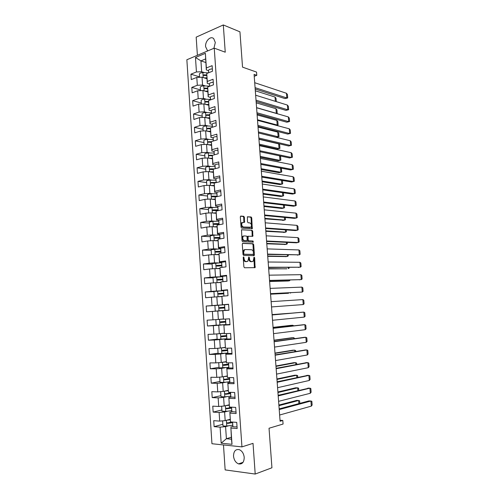 <?xml version="1.0" encoding="UTF-8"?>
<svg xmlns="http://www.w3.org/2000/svg" width="499" height="499" viewBox="0 0 499 499"><rect width="100%" height="100%" fill="white"/><g stroke="black" fill="none" stroke-linecap="round" stroke-linejoin="round"><path stroke-width="0.75" d="M243.581 256.873L243.219 257.484L243.886 266.878L244.535 267.763L255.076 267.651L254.652 257.671L254.035 257.128L253.174 261.295L251.502 261.601C250.386 261.42 249.712 260.484 249.481 258.788L249.394 257.584L248.764 257.035L247.891 261.233L246.175 261.551C245.04 261.37 244.354 260.422 244.117 258.707L243.581 256.873M213.903 48.297L215.312 42.515L213.709 38.654C210.64 35.479 205.008 41.143 205.6 46.7L207.659 50.942M233.526 456.117C234.006 460.034 235.665 462.623 238.516 463.883C242.19 464.5 244.092 462.33 244.217 457.383C243.737 453.504 242.102 450.928 239.314 449.661C235.584 448.988 233.657 451.14 233.526 456.117M223.477 444.94L225.149 469.908L255.201 474.05L271.936 467.775L269.036 428.248L283.076 424.044L282.802 420.457L280.026 420.27M255.201 474.05L253.024 443.355L241.946 446.879L214.252 48.147L225.242 52.195L223.303 24.95L196.182 37.144L197.392 55.295M223.303 24.95L239.944 31.836L242.533 67.134L256.542 72.081L256.792 75.33L254.085 74.388L280.095 421.25L282.802 420.457M244.398 217.246L243.755 216.329L240.836 216.067L240.312 216.89L241.048 227.207L241.697 228.124L252.263 228.723L251.746 217.895L251.122 216.984L247.385 216.784L247.485 221.849L248.115 222.76L249.831 222.891C251.533 223.858 251.895 225.305 250.916 227.226L243.393 227.02C241.653 226.066 241.279 224.606 242.264 222.648L244.491 222.342L244.398 217.246L243.724 217.377L243.088 216.454L240.487 216.223M242.782 243.294L242.264 244.148L243.007 254.546L243.655 255.444L253.947 255.65L254.44 254.796L253.698 244.604L253.074 243.718L242.639 243.319M242.027 240.849L241.51 229.758L252.095 230.326L252.719 231.224L252.812 236.295L248.134 236.27L248.115 239.913L248.745 240.811L253.043 241.011L253.317 242.146L242.67 241.753L242.027 240.849M208.507 70.739L206.318 69.891L205.376 53.324L206.374 67.964L212.125 65.656L212.505 71.226L206.748 73.496L207.291 81.456L213.061 79.247L213.447 84.836L207.671 87.007L208.214 95.003L214.002 92.895L214.389 98.509L208.594 100.573L209.143 108.601L214.944 106.593L215.337 112.225L209.524 114.19L210.073 122.249L215.892 120.346L216.285 126.004L210.453 127.869L211.002 135.953L216.847 134.156L217.24 139.839L211.389 141.591L211.944 149.712L217.807 148.016L218.2 153.723L212.325 155.376L212.88 163.529L218.762 161.938L219.161 167.664L213.266 169.211L213.828 177.394L219.728 175.916L220.128 181.661L214.214 183.102L214.776 191.323L220.695 189.944L221.094 195.72L215.163 197.049L215.73 205.301L221.668 204.035L222.067 209.829L216.117 211.052L216.685 219.335L222.641 218.175L223.047 223.995L217.077 225.111L217.645 233.432L223.621 232.378L224.026 238.223L218.038 239.227L218.606 247.579L224.606 246.637L225.012 252.506L219.005 253.398L219.572 261.782L225.592 260.958L226.003 266.846L219.972 267.626L220.546 276.047L226.583 275.336L226.995 281.249L220.945 281.916L221.525 290.368L227.581 289.769L227.993 295.707L221.924 296.263L222.504 304.746L228.579 304.259L228.991 310.222L222.903 310.665L223.483 319.185L229.584 318.811L229.995 324.799L223.889 325.123L224.475 333.681L230.594 333.426L231.006 339.439L224.881 339.644L225.467 348.233L231.605 348.096L232.023 354.134L225.872 354.228L226.459 362.848L232.621 362.829L233.039 368.892L226.87 368.861L227.457 377.525L233.644 377.624L234.062 383.712L227.868 383.563L228.461 392.258L234.667 392.482L235.085 398.589L228.879 398.321L229.471 407.053L235.696 407.396L236.121 413.534L229.883 413.141L230.482 421.911L236.732 422.372L237.156 428.535L230.9 428.023L232.01 444.31L221.169 443.193L220.103 427.138L214.121 426.645L213.728 420.669L219.697 421.112L219.123 412.467L213.16 412.093L212.767 406.142L218.724 406.467L218.15 397.859L212.206 397.603L211.819 391.671L217.751 391.883L217.184 383.307L211.258 383.163L210.871 377.256L216.784 377.356L216.217 368.811L210.31 368.786L209.923 362.904L215.817 362.885L215.256 354.377L209.368 354.465L208.981 348.608L214.857 348.477L214.296 340.006L208.432 340.199L208.046 334.367L213.903 334.124L213.341 325.685L207.497 325.997L207.11 320.183L212.948 319.828L212.393 311.42L206.561 311.844L206.181 306.055L212 305.588L211.445 297.217L205.638 297.747L205.257 291.984L211.058 291.41L210.503 283.07L204.715 283.713L204.334 277.968L210.116 277.282L209.561 268.98L203.792 269.728L203.417 264.008L209.181 263.216L208.626 254.945L202.875 255.8L202.5 250.099L208.245 249.201L207.696 240.961L201.964 241.921L201.59 236.245L207.316 235.241L206.767 227.039L201.053 228.105L200.679 222.448L206.386 221.338L205.844 213.167L200.149 214.339L199.775 208.707L205.463 207.49L204.921 199.351L199.244 200.629L198.876 195.015L204.546 193.699L204.004 185.591L198.346 186.969L197.978 181.38L203.629 179.958L203.093 171.881L197.448 173.365L197.086 167.801L202.719 166.273L202.182 158.227L196.556 159.811L196.194 154.266L201.808 152.644L201.278 144.629L195.67 146.313L195.309 140.793L200.904 139.065L200.373 131.081L194.785 132.865L194.423 127.364L200.005 125.542L199.475 117.589L193.905 119.473L193.543 113.99L199.107 112.069L198.577 104.148L193.026 106.125L192.664 100.667L198.215 98.646L197.685 90.756L192.152 92.833L191.791 87.394L197.323 85.279L196.799 77.42L191.279 79.591L190.924 74.176L196.438 71.962L195.471 57.504L205.376 53.324M206.318 69.891L206.374 67.964M241.946 446.879L211.95 443.73L186.857 59.761L214.252 48.147M205.008 85.791L202.563 85.055L202.033 77.202L206.917 78.73M202.033 77.202L196.799 77.42M202.563 85.055L197.323 85.279M209.418 84.075L207.228 83.283L206.748 73.496M207.228 83.283L207.291 81.456M205.925 99.101L203.461 98.415L202.931 90.531L207.821 91.953M202.931 90.531L197.685 90.756M203.461 98.415L198.215 98.646M210.322 97.342L208.145 96.719L207.671 87.007M208.145 96.719L208.214 95.003M206.854 112.462L204.365 111.826L203.835 103.911L208.725 105.227M203.835 103.911L198.577 104.148M204.365 111.826L199.107 112.069M211.245 110.784L209.062 110.217L208.594 100.573M209.062 110.217L209.143 108.601M207.784 125.879L205.276 125.286L204.74 117.346L209.63 118.556M204.74 117.346L199.475 117.589M205.276 125.286L200.005 125.542M212.169 124.282L209.985 123.758L209.524 114.19M209.985 123.758L210.073 122.249M208.725 139.346L206.187 138.803L205.65 130.825L210.541 131.929M205.65 130.825L200.373 131.081M206.187 138.803L200.904 139.065M213.098 137.83L210.909 137.356L210.453 127.869M210.909 137.356L211.002 135.953M209.667 152.862L207.097 152.37L206.561 144.367L211.457 145.359M206.561 144.367L201.278 144.629M207.097 152.37L201.808 152.644M214.027 151.434L211.838 151.01L211.389 141.591M211.838 151.01L211.944 149.712M210.628 166.429L208.021 165.992L207.478 157.952L212.374 158.844M207.478 157.952L202.182 158.227M208.021 165.992L202.719 166.273M214.963 165.088L212.774 164.714L212.325 155.376M212.774 164.714L212.88 163.529M211.595 180.052L208.938 179.665L208.395 171.6L213.298 172.373M208.395 171.6L203.093 171.881M208.938 179.665L203.629 179.958M215.905 178.798L213.709 178.474L213.266 169.211M213.709 178.474L213.828 177.394M212.58 193.731L209.867 193.394L209.318 185.291L214.221 185.959M209.318 185.291L204.004 185.591M209.867 193.394L204.546 193.699M216.847 192.564L214.651 192.29L214.214 183.102L210.94 182.802L211.277 182.441L215.331 182.834M214.651 192.29L214.776 191.323M213.584 207.459L210.796 207.179L210.247 199.045L215.15 199.6M210.247 199.045L204.921 199.351M210.796 207.179L205.463 207.49M217.795 206.386L215.593 206.156L215.163 197.049M215.593 206.156L215.73 205.301M214.62 221.238L211.726 221.013L211.177 212.848L216.079 213.291M211.177 212.848L205.844 213.167M211.726 221.013L206.386 221.338M218.749 220.259L216.541 220.084L216.117 211.052M216.541 220.084L216.685 219.335M215.693 235.066L212.661 234.904L212.112 226.708L217.015 227.039M212.112 226.708L206.767 227.039M212.661 234.904L207.316 235.241M219.71 234.187L217.495 234.062L217.077 225.111M217.495 234.062L217.645 233.432M216.84 248.951L213.603 248.851L213.048 240.624L217.957 240.836M213.048 240.624L207.696 240.961M213.603 248.851L208.245 249.201M220.645 248.271L218.45 248.097L218.038 239.227M218.45 248.097L218.606 247.579M218.132 262.879L214.545 262.854L213.99 254.59L218.899 254.69M213.99 254.59L208.626 254.945M214.545 262.854L209.181 263.216M221.675 262.206L219.41 262.187L219.005 253.398M219.41 262.187L219.572 261.782M219.772 276.839L215.493 276.914L214.932 268.618L219.847 268.599M214.932 268.618L209.561 268.98M215.493 276.914L210.116 277.282M222.735 276.296L220.371 276.334L219.972 267.626M223.147 290.749L216.447 291.023L215.886 282.696L220.795 282.565M215.886 282.696L210.503 283.07M216.447 291.023L211.058 291.41M224.088 290.43L221.344 290.543L220.945 281.916M224.849 304.714L217.402 305.195L216.834 296.83L221.756 296.581M216.834 296.83L211.445 297.217M217.402 305.195L212 305.588M228.592 304.396L222.311 304.802L221.924 296.263M223.278 318.986L218.356 319.422L217.795 311.027L228.991 310.185L222.903 310.665M217.795 311.027L212.393 311.42M218.356 319.422L212.948 319.828M223.483 319.185L222.71 310.671M224.244 333.145L219.323 333.706L218.755 325.273L225.866 324.568M218.755 325.273L213.341 325.685M219.323 333.706L213.903 334.124M224.475 333.681L223.889 325.123M226.771 324.706L223.689 325.011M225.211 347.366L220.29 348.046L219.716 339.582L224.35 339.008M219.716 339.582L214.296 340.006M220.29 348.046L214.857 348.477M225.467 348.233L224.881 339.644M227.089 339.114L224.669 339.414M226.184 361.644L221.257 362.449L220.683 353.947L224.425 353.392M220.683 353.947L215.256 354.377M221.257 362.449L215.817 362.885M226.459 362.848L225.872 354.228M227.937 353.529L225.654 353.872M227.157 375.978L222.23 376.901L221.656 368.368L224.987 367.794M221.656 368.368L216.217 368.811M222.23 376.901L216.784 377.356M227.457 377.525L226.87 368.861M228.829 367.9L226.64 368.393M228.137 390.368L223.209 391.416L222.635 382.852L225.729 382.234M222.635 382.852L217.184 383.307M223.209 391.416L217.751 391.883M228.461 392.258L227.868 383.563M229.864 382.521L227.638 382.964M229.122 404.814L224.194 405.993L223.614 397.391L226.552 396.73M223.614 397.391L218.15 397.859M224.194 405.993L218.724 406.467M229.471 407.053L228.879 398.321M230.85 397.104L228.629 397.603M230.108 419.322L225.18 420.626L224.6 411.987L227.432 411.282M224.6 411.987L219.123 412.467M225.18 420.626L219.697 421.112M230.482 421.911L229.883 413.141M231.842 411.744L229.634 412.299M231.33 437.261L226.396 438.715L225.585 426.645L228.336 425.89M225.585 426.645L220.103 427.138M221.169 443.193L226.396 438.715L231.461 439.207L230.9 428.023M254.228 76.272L256.792 75.33M205.569 58.951L200.935 60.872L201.665 71.75L204.097 72.53M205.813 62.525L200.935 60.872L195.471 57.504M232.846 426.439L230.638 427.057M231.461 439.207L232.01 444.31M201.665 71.75L196.438 71.962M230.02 422.366L227.376 423.077M222.847 424.3L214.121 426.645M231.548 407.602L228.417 408.369M221.887 409.96L213.16 412.093M220.932 395.682L212.206 397.603M219.978 381.461L211.258 383.163M219.03 367.301L210.31 368.786M218.082 353.186L209.368 354.465M217.14 339.133L208.432 340.199M216.204 325.136L207.497 325.997M228.991 310.166L206.561 311.844M216.055 305.413L206.181 306.055M213.952 291.622L205.257 291.984M213.029 277.806L204.334 277.968M212.106 264.046L203.417 264.008M211.189 250.336L202.5 250.099M210.272 236.688L201.59 236.245M209.362 223.084L200.679 222.448M218.063 210.453L214.083 210.073M208.451 209.536L199.775 208.707M213.797 196.774L212.05 196.569M207.547 196.038L198.876 195.015M206.648 182.597L197.978 181.38M205.75 169.205L197.086 167.801M204.852 155.863L196.194 154.266M203.96 142.571L195.309 140.793M203.074 129.328L194.423 127.364M202.189 116.142L193.543 113.99M201.309 103L192.664 100.667M200.43 89.914L191.791 87.394M199.556 76.871L190.924 74.176M243.238 257.21L243.443 258.8C243.674 260.515 244.36 261.464 245.502 261.644L246.175 261.551M246.699 261.607L245.502 261.644M252.001 261.657L250.829 261.688C249.712 261.513 249.038 260.572 248.801 258.881L248.614 257.316M255.076 267.651L254.403 267.732L253.885 257.415M253.536 255.638L253.024 244.71L252.4 243.824L242.483 243.412M243.755 253.598L244.204 254.222L253.236 254.421L253.498 252.569C253.267 250.891 252.594 249.949 251.49 249.749L245.315 249.556L244.429 249.893L243.662 252.319L243.755 253.598L243.075 253.692L243.524 254.315L244.204 254.222M252.644 254.509L243.524 254.315M244.641 249.656L243.749 249.993L242.982 252.419L243.662 252.319M243.075 253.692L242.982 252.419M241.479 229.796L252.095 230.326M252.17 236.376L252.045 231.336L251.427 230.444M247.997 236.295L247.46 236.383L247.23 237.112L247.442 240.025L248.072 240.917L253.043 241.011M252.7 242.196L252.369 241.117M244.061 235.927L243.294 236.214C242.277 238.204 242.645 239.67 244.398 240.612L247.08 240.618L247.105 236.963L246.469 236.064L244.061 235.927M243.387 236.039L242.62 236.326C241.603 238.31 241.971 239.776 243.724 240.718L244.398 240.612M246.275 240.805L243.724 240.718M243.861 222.423L243.724 217.377M242.389 222.485L241.591 222.772C240.605 224.731 240.98 226.184 242.72 227.145L243.393 227.02M249.955 227.538L242.72 227.145M251.633 228.798L251.078 218.019L250.454 217.115L247.336 216.834M232.546 422.254L227.201 422.996M231.985 422.023L227.195 423.052L227.588 423.42L232.578 422.653M230.145 419.796L226.833 420.189M232.746 425.173L226.752 426.04C224.488 426.177 223.215 426.059 222.941 425.684L222.941 425.659M228.604 419.721L230.12 419.491M227.382 423.127L227.357 422.74M278.885 405.057L296.649 400.41L298.639 400.497L298.882 403.616M299.799 403.367L299.593 400.791L298.645 400.491L278.929 405.668M310.16 400.978L308.881 400.922L279.172 408.912M310.933 401.009L311.85 401.315L312.143 405.013L311.32 406.13L310.914 401.015L279.222 409.573M232.653 423.807L232.603 423.021M232.827 426.327L232.896 426.526C233.37 426.888 234.748 426.982 237.037 426.82M279.633 415.025L311.32 406.13M308.881 400.922L310.914 401.015M231.555 407.764L226.209 408.438M231.53 407.371L226.209 408.469L226.602 408.824L231.58 408.113M229.153 405.238L225.773 405.618M231.754 410.627L225.766 411.432L221.968 411.139M227.513 405.2L229.135 404.976M226.396 408.569L226.365 408.151M277.906 391.989L295.67 387.792L297.654 387.848L297.866 390.549M298.782 390.324L298.614 388.185L297.666 387.842L277.943 392.526M230.569 393.337L225.224 393.936L225.617 394.297L230.588 393.636M230.538 392.894L225.224 393.936M228.162 390.736L224.681 391.104M230.763 396.137L224.787 396.892L221.001 396.674M226.39 390.742L228.149 390.517M225.417 394.073L225.386 393.624M276.926 378.972L294.691 375.217L296.674 375.242L296.849 377.531M297.766 377.331L297.635 375.616L296.68 375.242L276.964 379.421M278.155 395.327L308.987 388.153M278.199 395.907L309.916 388.172L310.303 393.274L311.12 392.202L310.827 388.521L309.916 388.172M231.648 409.118L231.598 408.344M231.823 411.631L236.015 412.024M278.604 401.333L310.303 393.274M307.814 375.373L277.138 381.797M277.581 387.692L309.28 380.469L310.11 379.446L309.817 375.772L308.9 375.379M230.65 394.491L230.594 393.717M230.819 396.992L234.998 397.285M309.293 380.463L308.881 375.391L277.176 382.29M306.86 375.36L308.881 375.391M229.59 378.966L224.251 379.496M229.552 378.473L224.244 379.465L224.637 379.82L229.602 379.215M227.182 376.296L223.552 376.651M229.777 381.704L223.808 382.402L220.034 382.271M225.224 376.34L227.17 376.115M224.438 379.639L224.407 379.153M275.953 366.004L293.724 362.686L295.695 362.679L295.838 364.557M296.762 364.382L296.662 363.097L295.695 362.679L275.984 366.372M306.642 362.642L276.128 368.324M307.883 362.642L308.806 363.066L309.093 366.728L308.276 367.701L307.864 362.642L276.159 368.724M229.652 379.92L229.602 379.159M229.821 382.421L233.987 382.608M276.565 374.107L308.27 367.701M228.661 365.405L228.611 364.65L223.284 365.125M228.573 364.114L223.614 364.669L223.271 365.056L223.664 365.405L228.623 364.85M226.203 361.912L222.354 362.268M228.792 367.333L219.073 367.925M223.964 362.006L226.19 361.769M223.465 365.256L223.427 364.738M274.986 353.08L292.757 350.198L294.722 350.167L294.834 351.633M295.751 351.483L295.689 350.622L294.734 350.161L275.005 353.367M305.469 349.967L275.124 354.895M275.548 360.571L307.259 354.989L308.089 354.053L307.796 350.41L306.879 349.936M228.536 362.842L228.891 368L232.977 367.994M307.265 354.982L306.86 349.942L275.142 355.207M227.638 350.398L222.323 350.822M227.594 349.811L222.641 350.317L222.298 350.697L222.691 351.053L227.65 350.541M225.224 347.585L221.007 347.946M227.812 353.018L218.113 353.648L217.751 348.246M222.523 347.741L225.217 347.485M222.492 350.934L222.454 350.385M274.02 340.199L291.79 337.761L293.749 337.692L293.836 338.752M294.753 338.628L293.761 337.692L274.038 340.412M304.303 337.336L274.119 341.516M303.835 337.355L305.881 337.287L306.791 337.792L307.078 341.428L306.261 342.308L305.85 337.287L274.138 341.74M227.669 350.953L227.619 350.217M227.843 353.442L231.973 353.435M274.537 347.086L306.249 342.314M226.665 336.201L221.4 336.594M226.621 335.565L221.675 336.02L221.331 336.401L221.724 336.75L226.671 336.295M224.257 333.32L219.292 333.706M226.839 338.759L217.159 339.414L216.791 333.9M220.62 333.557L224.251 333.251M221.531 336.669L221.487 336.083M273.059 327.369L290.83 325.36L292.788 325.261L292.838 325.922M293.755 325.816L292.794 325.261L273.065 327.5M303.136 324.762L273.121 328.186M304.864 324.674L305.793 325.223L306.08 328.847L305.257 329.683L304.852 324.681L273.128 328.33M226.689 336.563L226.633 335.827M226.858 339.039L230.975 338.94M273.527 333.65L305.245 329.683M225.698 322.055L220.539 322.454M225.648 321.375L220.708 321.78L220.371 322.154L220.758 322.504L225.698 322.098M223.284 319.104L215.836 319.61M225.866 324.55L216.21 325.236L215.83 319.616M217.47 319.491L223.284 319.079M220.57 322.46L220.527 321.843M272.098 314.588L291.84 313.135M292.445 313.085L272.105 314.638M301.976 312.231L272.123 314.906M301.845 312.237L303.885 312.112L304.795 312.698L305.082 316.31L304.259 317.102L303.847 312.112L272.13 314.963M225.704 322.223L225.654 321.493M225.704 322.167L225.879 324.706L229.977 324.5M272.523 320.271L304.247 317.102M224.731 307.945L224.681 307.234L219.747 307.596L219.41 307.97L219.797 308.32L224.731 307.964M224.513 304.802L214.888 305.513L215.262 311.114L218.974 310.846L218.593 305.22M224.725 307.883L224.899 310.415L218.974 310.846M219.747 307.596L224.681 307.247M219.61 308.282L219.566 307.658M302.868 299.587L303.797 300.217L304.084 303.816L303.249 304.565L302.856 299.593L271.132 301.652M224.899 310.415L228.985 310.122M224.681 307.278L224.513 304.752L228.592 304.421M271.525 306.935L303.249 304.565M290.256 292.745L290.318 293.113L290.967 292.707M270.57 294.192L288.522 293.269M218.55 293.587L223.727 293.219M223.72 293.163L218.793 293.468L218.456 293.842L218.843 294.192L223.77 293.88M223.552 290.73L213.946 291.472L214.314 297.011M221.743 296.45L214.72 296.986M216.685 296.843L221.743 296.481M218.649 294.154L218.612 293.549M288.341 293.287L270.564 294.117M270.134 288.385L301.895 287.112L302.257 292.065L303.093 291.366L302.812 287.78L301.883 287.112M223.758 293.724L223.708 293.019M223.714 293.056L223.54 290.537L227.606 290.119M270.527 293.655L302.257 292.065L270.533 293.73M289.27 280.076L289.351 280.843L290.187 280.051M269.622 281.523L287.742 281.006M217.533 279.615L222.772 279.247M222.766 279.141L217.838 279.396L217.502 279.771L217.888 280.114L222.81 279.858M222.591 276.72L213.004 277.481L213.366 282.871M220.783 282.384L216.148 282.69M217.533 282.652L220.789 282.453M217.701 280.076L217.658 279.509M289.345 280.837L269.61 281.374M300.891 274.681L301.826 275.386L302.107 278.96L301.277 279.615L300.878 274.681L269.142 275.174M222.785 279.559L222.741 278.854M222.741 278.891L222.623 276.334L226.621 275.878M269.535 280.419L301.265 279.615L269.547 280.581M299.643 279.783L299.275 279.82M288.291 267.452L288.378 268.605L289.052 268.281L289.208 267.452M268.674 268.905L286.956 268.774M216.56 265.668L221.818 265.325M221.806 265.175L216.89 265.381L216.554 265.755L216.94 266.098L221.855 265.886M221.637 262.761L212.075 263.559M219.834 268.368L215.78 268.612M217.327 268.605L219.841 268.481M216.753 266.061L216.716 265.53M286.451 268.836L268.655 268.674M299.905 262.287L300.841 263.035L301.122 266.597L300.279 267.208L299.893 262.287L268.156 262.006M221.824 265.462L221.774 264.744M221.606 262.306L225.648 261.694M268.549 267.233L300.279 267.208L268.568 267.476M298.826 267.377L298.315 267.439M287.312 254.877L287.43 256.417L288.303 255.85L288.229 254.895M267.732 256.33L286.177 256.586M215.612 251.758L220.864 251.465M220.851 251.259L215.942 251.421L215.612 251.789L215.992 252.132L220.901 251.97M220.689 248.858L211.146 249.681M218.88 254.415L215.156 254.615L214.795 249.076M216.778 254.646L218.893 254.565M215.805 252.095L215.774 251.602M287.449 256.417L267.707 256.024M298.926 249.943L299.862 250.729L300.142 254.272L299.306 254.846L298.907 249.943L267.171 248.889M220.857 251.402L220.814 250.698M221.032 253.099L220.689 248.159L224.669 247.56M267.564 254.097L299.3 254.846L267.589 254.428M298.009 255.014L297.317 255.108M286.339 242.346L286.52 244.273L266.759 243.418M266.79 243.799L285.397 244.435M286.507 244.273L287.362 243.743L287.256 242.389M219.903 237.418L215 237.518L214.67 237.886L219.922 237.655M214.67 237.886L215.05 238.229L219.953 238.11M219.741 235.01L213.859 235.179L210.216 235.859M217.932 240.518L214.414 240.68M216.086 240.755L217.944 240.705M214.863 238.185L214.832 237.73M286.501 244.267L284.567 244.554M266.192 235.821L297.965 237.636L298.321 242.52L266.585 241.011M266.609 241.422L296.344 242.813L299.163 241.996L298.882 238.46L297.953 237.643M219.903 237.405L219.853 236.688M219.691 234.287L223.702 233.488M297.192 242.689L296.344 242.813M285.366 229.858L285.578 232.166L286.42 231.679L286.283 229.92M265.855 231.311L284.611 232.316M213.734 224.07L218.98 223.895M218.961 223.602L214.065 223.664L213.734 224.032L214.115 224.375L219.011 224.307M218.799 221.219L212.923 221.331L209.293 222.074L209.611 226.864M216.99 226.671L213.609 226.808M215.319 226.92L217.009 226.895M213.928 224.332L213.896 223.914M283.632 232.472L285.547 232.16L265.817 230.856M296.974 225.38L297.909 226.24L298.19 229.758L297.354 230.245L296.955 225.373L265.219 222.804M218.955 223.483L218.78 220.202L222.735 219.473M265.605 227.974L297.342 230.245L295.377 230.563L265.643 228.461M296.381 230.401L295.377 230.563M284.399 217.414L284.605 220.096L285.484 219.654L285.316 217.502M264.919 218.868L283.831 220.24M212.805 210.297L218.044 210.198M218.019 209.848L213.129 209.867L212.799 210.235L213.179 210.572L218.069 210.553M217.857 207.478L211.994 207.547L208.37 208.357L208.682 212.998M216.055 212.88L212.767 212.992M214.508 213.148L216.073 213.142M212.992 210.534L212.967 210.148M282.696 220.433L284.605 220.096L264.882 218.337M296.001 213.16L296.942 214.059L297.223 217.57L296.381 218.013L295.988 213.154L264.245 209.829M218.001 209.599L217.951 208.888M217.789 206.492L221.768 205.513M264.632 214.982L296.369 218.007L294.41 218.356L264.67 215.549M295.564 218.15L294.41 218.356M283.432 205.014L283.688 208.077L284.549 207.671L284.349 205.12M263.99 206.467L281.798 208.445L283.045 208.195M211.882 196.581L217.109 196.544M217.084 196.157L212.2 196.126L211.869 196.487L212.25 196.831L216.26 196.806M216.922 193.793L211.065 193.812C208.869 193.999 207.671 194.292 207.459 194.691L207.759 199.188M215.119 199.145L211.913 199.232M213.678 199.432L215.138 199.438M212.063 196.787L212.038 196.438M281.767 208.439L283.669 208.071L263.946 205.862M295.034 200.985L295.976 201.92L296.256 205.42L295.414 205.819L295.015 200.978L263.272 196.905M217.059 195.77L217.009 195.065M216.847 192.676L216.884 192.471C217.29 192.059 218.599 191.772 220.814 191.61M263.659 202.039L295.402 205.813L293.443 206.193L263.709 202.688M294.747 205.944L293.443 206.193M282.471 192.658L282.771 196.095L263.017 193.431M263.067 194.111L280.875 196.487L282.259 196.194M282.758 196.095L283.619 195.733L283.388 192.789M216.148 182.515L211.277 182.441M215.986 180.158L210.141 180.133C207.952 180.32 206.754 180.638 206.542 181.081L206.549 181.112M214.183 185.46L211.04 185.528M212.823 185.771L214.208 185.79M211.133 183.096L211.114 182.784M282.752 196.088L280.856 196.487M294.067 188.847L295.015 189.826L295.289 193.313L294.447 193.668L294.054 188.847L262.312 184.031M216.117 181.998L215.942 178.686C216.341 178.23 217.645 177.925 219.853 177.756M262.692 189.146L294.435 193.662L292.483 194.067L262.748 189.876M293.923 193.768L292.483 194.067M281.511 180.345L281.829 184.156L262.087 181.05M262.143 181.798L279.951 184.574L281.473 184.225M281.829 184.156L282.69 183.832L282.434 180.495M210.054 169.298L213.41 169.173M214.595 168.862L210.353 168.805L210.017 169.161L210.397 169.504L213.241 169.479M215.063 166.579L209.218 166.504C207.035 166.697 205.844 167.04 205.638 167.521L205.638 167.552M213.26 171.831L210.16 171.874M211.963 172.161L213.285 172.199M281.823 184.15L279.92 184.568M293.106 176.758L294.054 177.769L294.329 181.243L293.487 181.561L293.094 176.752L261.345 171.201M215.175 168.275L215.125 167.552M214.969 165.206L215 164.957C215.4 164.458 216.703 164.127 218.905 163.959M261.732 176.297L293.474 181.555L291.528 181.985L261.788 177.108M293.106 181.636L291.547 181.992M280.557 168.076L280.906 172.255L281.767 171.968L281.28 168.207M261.22 169.529L279.028 172.698L280.688 172.298M209.143 155.732L212.306 155.632M212.786 155.245L209.43 155.22L209.1 155.582L212.281 155.913M214.133 153.05L208.301 152.931C206.124 153.124 204.933 153.486 204.727 154.016L204.733 154.054M212.331 158.252L209.281 158.283M211.089 158.607L212.362 158.657M280.9 172.249L261.158 168.706M278.997 172.691L280.881 172.249M292.152 164.707L293.094 165.755L293.375 169.217L292.526 169.492L292.133 164.701L260.391 158.42M214.239 154.609L214.196 153.923M214.034 151.553L214.065 151.278C214.458 150.735 215.755 150.386 217.957 150.218M260.771 163.497L292.514 169.485L290.574 169.947L260.834 164.383M292.283 169.541L290.574 169.947M279.608 155.85L279.964 160.385L280.85 160.148L280.581 156.748L279.951 155.919M260.303 157.304L278.111 160.865L279.895 160.41M208.239 142.221L211.345 142.153M211.383 141.71L208.513 141.691L208.183 142.047L211.333 142.396M213.21 139.577L207.391 139.408C205.214 139.608 204.029 139.994 203.829 140.562L203.829 140.599M211.414 144.729L208.395 144.735M210.216 145.109L211.445 145.165M278.08 160.859L279.964 160.385L260.235 156.412M291.198 152.7L292.146 153.786L292.42 157.235L291.572 157.466L291.179 152.694L259.436 145.689M213.31 140.999L213.266 140.319M213.104 137.949L213.135 137.655C213.522 137.069 214.82 136.695 217.009 136.533M259.811 150.742L291.559 157.466L289.626 157.952L259.885 151.708M279.06 148.565L279.933 148.371L279.665 144.978L278.685 143.88L279.041 148.565L259.318 144.155M259.393 145.122L277.182 149.07L279.103 148.59M207.341 128.761L210.403 128.73M210.428 128.249L207.603 128.218L207.272 128.567L210.391 128.929M212.293 126.153L206.48 125.941C204.309 126.141 203.124 126.546 202.931 127.164L202.931 127.201M210.497 131.256L207.509 131.249M209.337 131.661L210.528 131.73M278.679 143.874L258.956 139.296M258.039 127.102L277.762 132.11L278.155 136.788L276.253 137.312L258.482 132.983L290.262 140.737L290.605 145.477L291.466 145.29L291.191 141.853L290.25 140.737M212.368 127.251L212.337 126.771M212.175 124.407L212.206 124.089C212.593 123.459 213.884 123.066 216.073 122.897M258.862 138.036L290.605 145.477L288.678 145.995L258.937 139.078M290.668 145.508L288.678 145.995M276.271 137.312L278.261 136.845M278.149 136.795L279.016 136.626L278.754 133.252L277.762 132.11M206.449 115.356L209.461 115.35M209.486 114.839L206.692 114.789L206.368 115.144L209.455 115.519M211.383 112.78L205.569 112.525C203.405 112.724 202.226 113.154 202.033 113.816L202.039 113.859M209.58 117.833L206.623 117.808M208.457 118.263L209.617 118.344M278.143 136.788L258.401 131.942M289.295 128.804L290.25 129.965L290.518 133.389L289.669 133.545L289.283 128.798L257.534 120.353M211.252 110.909L211.277 110.572C211.663 109.899 212.948 109.487 215.138 109.318M257.908 125.374L289.657 133.539L287.736 134.075L257.995 126.49M289.788 133.595L287.736 134.075M277.226 125.049L278.105 124.931L277.843 121.563L276.858 120.39L277.213 125.043L257.49 119.772M277.419 125.13L276.689 125.455M205.563 101.996L208.532 102.027M208.551 101.484L205.788 101.422L205.457 101.771L208.526 102.158M210.472 99.463L204.671 99.158C202.507 99.363 201.334 99.819 201.141 100.517L201.147 100.561M208.669 104.466L205.738 104.422M207.578 104.921L208.707 105.008M276.851 120.39L257.128 114.951M288.353 116.922L289.301 118.113L289.576 121.531L288.721 121.644L288.335 116.916L256.592 107.759M210.335 97.467L210.36 97.105C210.74 96.394 212.019 95.958 214.202 95.796M256.966 112.762L288.709 121.637L286.794 122.205L257.054 113.953M288.909 121.725L286.813 122.205M256.218 102.844L275.941 108.701L276.334 113.348L256.58 107.647M276.321 113.354L277.195 113.267L276.933 109.911L275.941 108.701M204.684 88.691L207.603 88.753M207.628 88.173L204.889 88.098L204.559 88.448L207.609 88.853M209.561 86.196L203.767 85.84C201.615 86.053 200.442 86.527 200.255 87.269L200.261 87.319M207.765 91.149L204.852 91.092M206.698 91.629L207.802 91.729M287.412 105.077L288.366 106.306L288.634 109.711L287.78 109.78L287.393 105.071L255.65 95.209M209.568 86.296L209.443 83.695C209.817 82.94 211.096 82.485 213.273 82.316M256.024 100.193L287.767 109.774L285.858 110.366L256.118 101.459M288.035 109.899L285.877 110.373M203.81 75.436L206.698 75.536M206.705 74.919L203.991 74.831L203.661 75.174L206.705 75.592M208.276 72.891L202.875 72.58C200.723 72.792 199.556 73.291 199.369 74.07L199.375 74.126M206.86 77.888L203.966 77.807M205.819 78.387L206.904 78.493M276.29 101.621L276.028 98.297L275.049 97.062L275.367 101.334M275.036 97.055L255.313 90.774M286.476 93.269L287.43 94.542L287.698 97.929L286.838 97.96L286.457 93.269L254.708 82.703M208.644 72.748L208.526 70.334C208.9 69.542 210.173 69.062 212.349 68.899M255.083 87.668L286.831 97.954L284.923 98.577L255.182 89.009M287.162 98.103L284.941 98.577M243.443 258.8L244.117 258.707M246.363 261.651L247.042 261.557M248.714 257.677L249.394 257.584M248.801 258.881L249.481 258.788M250.829 261.688L251.502 261.601M251.677 261.701L252.351 261.607M253.979 257.765L254.652 257.671M254.652 266.965L255.326 266.878M243.356 257.59L244.03 257.496M252.4 243.824L253.074 243.718M253.024 244.71L253.698 244.604M253.766 254.889L254.44 254.796M252.563 254.515L253.236 254.421M252.045 231.336L252.719 231.224M252.363 235.678L253.037 235.565M247.735 236.277L248.252 236.195M247.23 237.112L247.903 237.006M247.442 240.025L248.115 239.913M248.072 240.917L248.745 240.811M246.132 240.83L246.805 240.724M244.042 221.749L244.71 221.625M249.494 227.619L250.167 227.5M250.454 217.115L251.122 216.984M251.078 218.019L251.746 217.895M251.814 228.124L252.482 228.006M243.088 216.454L243.755 216.329M226.752 426.04L226.365 420.314M232.59 422.067L232.896 426.526M225.766 411.432L225.38 405.706M224.787 396.892L224.4 391.166M231.567 407.172L231.885 411.806M307.852 388.122L309.898 388.178M230.557 392.333L230.881 397.142M223.808 382.402L223.421 376.676M229.546 377.556L229.883 382.54M305.837 362.648L307.864 362.642M222.828 367.981L222.442 362.262M304.833 349.98L306.86 349.942M221.862 353.61L221.475 347.915M227.538 348.19L227.9 353.517M220.895 339.295L220.508 333.625M226.534 333.594L226.914 339.089M302.837 324.774L304.852 324.681M219.928 325.042L219.548 319.391M225.542 319.061L225.928 324.724M224.562 304.739L224.949 310.409M218.013 296.705L217.639 291.098M223.589 290.512L223.97 296.075M217.065 282.615L216.685 277.032M289.333 280.843L287.393 281.037M222.623 276.334L222.984 281.692M216.117 268.587L215.743 263.029M221.656 262.218L222.005 267.364M287.43 256.417L285.503 256.673M214.227 240.674L213.859 235.179M219.735 234.156L220.059 238.89M213.291 226.789L212.923 221.331M218.78 220.202L219.092 224.737M212.356 212.954L211.994 207.547M217.832 206.312L218.125 210.64M211.426 199.176L211.065 193.812M216.884 192.471L217.165 196.6M210.497 185.453L210.141 180.133M215.942 178.686L216.21 182.615M210.353 168.805L210.322 169.149M209.574 171.787L209.218 166.504M215 164.957L215.256 168.687M209.43 155.22L209.405 155.594M208.657 158.171L208.301 152.931M214.065 151.278L214.308 154.815M208.513 141.691L208.495 142.096M207.74 144.604L207.391 139.408M213.135 137.655L213.36 140.999M207.603 128.218L207.584 128.655M206.829 131.094L206.48 125.941M279.041 148.565L277.163 149.064M212.206 124.089L212.418 127.239M206.692 114.789L206.68 115.263M205.919 117.633L205.569 112.525M211.277 110.572L211.482 113.529M205.788 101.422L205.775 101.921M205.014 104.229L204.671 99.158M277.213 125.043L276.24 125.33M210.36 97.105L210.547 99.875M204.889 88.098L204.877 88.629M204.11 90.874L203.767 85.84M209.443 83.695L209.617 86.277M203.991 74.831L203.979 75.393M203.212 77.57L202.875 72.58M208.526 70.334L208.688 72.729M207.883 50.848L207.235 50.611M243.063 462.311L238.516 463.883M253.554 255.638L254.203 255.55M243.749 249.993L244.429 249.893M252.282 236.383L252.812 236.295M247.46 236.383L248.134 236.27M252.931 242.208L253.317 242.146M242.62 236.326L243.294 236.214M243.999 222.435L244.491 222.342M241.591 222.772L242.264 222.648M251.77 228.81L252.263 228.723M222.941 425.684L222.616 420.85M232.534 422.067L232.609 423.152M232.653 423.776L232.833 426.389M221.968 411.164L221.637 406.211M221.001 396.699L220.658 391.634M231.517 407.165L231.605 408.463M231.648 409.08L231.823 411.687M230.501 392.333L230.607 393.83M230.644 394.453L230.825 397.042M220.034 382.29L219.685 377.113M229.49 377.556L229.609 379.259M229.652 379.876L229.827 382.459M219.073 367.938L218.718 362.648M228.486 362.842L228.617 364.744M228.654 365.362L228.835 367.931M227.482 348.19L227.625 350.292M227.669 350.903L227.843 353.467M226.484 333.594L226.64 335.896M226.683 336.507L226.858 339.058M225.492 319.061L225.66 321.556M223.752 293.655L223.92 296.075M222.785 279.49L222.934 281.698M212.424 268.786L212.075 263.547M221.606 262.281L221.774 264.776M221.818 265.374L221.955 267.37M211.482 254.752L211.146 249.668M220.645 248.234L220.814 250.723M220.857 251.321L220.976 253.105M210.547 240.78L210.216 235.84M219.853 236.701L219.691 234.249M219.897 237.318L220.009 238.896M218.942 223.377L219.036 224.743M217.789 206.436L217.957 208.894M217.994 209.486L218.075 210.653M216.84 192.614L217.009 195.059M217.046 195.652L217.115 196.612M206.836 185.435L206.542 181.081M216.104 181.867L216.161 182.628M205.919 171.731L205.638 167.521M214.963 165.132L215.125 167.558M215.169 168.144L215.206 168.706M205.002 158.083L204.727 154.016M214.027 151.471L214.19 153.892M214.233 154.472L214.258 154.833M204.091 144.485L203.829 140.562M213.098 137.861L213.26 140.269M203.187 130.944L202.931 127.164M212.169 124.307L212.331 126.709M202.282 117.458L202.033 113.816M211.245 110.803L211.408 113.198M201.378 104.023L201.141 100.517M210.322 97.355L210.491 99.738M200.479 90.637L200.255 87.269M199.588 77.301L199.369 74.07"/></g></svg>
